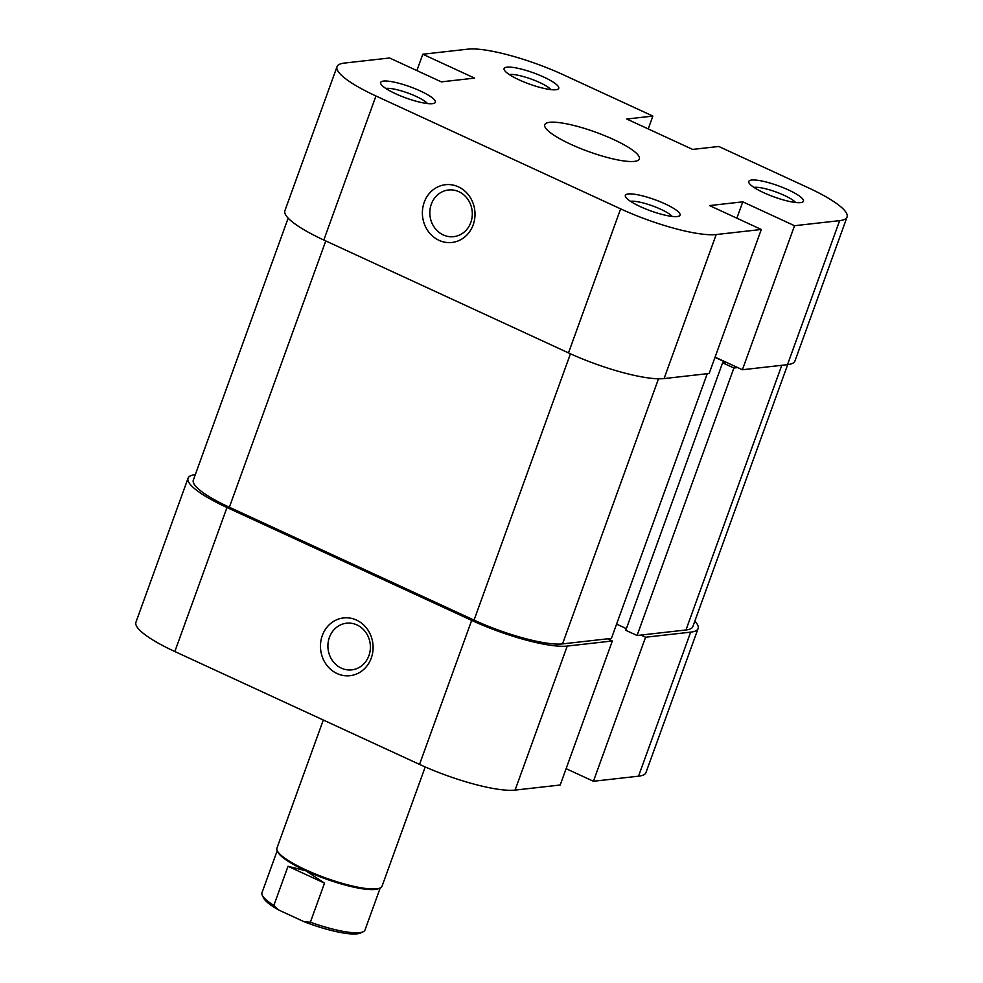 <?xml version="1.0" encoding="UTF-8"?>
<svg xmlns="http://www.w3.org/2000/svg" width="983" height="983" viewBox="0 0 983 983"><rect width="100%" height="100%" fill="white"/><g stroke="black" fill="none" stroke-linecap="round" stroke-linejoin="round"><path stroke-width="1.47" d="M458.373 186.831A29.06 26.283 83.6 0 1 473.167 224.874A29.06 26.283 83.6 0 1 439.008 240.331A29.06 26.283 83.6 0 1 424.226 202.301A29.06 26.283 83.6 0 1 458.373 186.831M443.247 234.925A23.481 21.221 -96.4 0 0 453.704 236.645A23.481 21.221 -96.4 0 0 472.147 216.801A23.481 21.221 -96.4 0 0 458.889 191.71A23.481 21.221 -96.4 0 0 448.432 189.989A23.481 21.221 -96.4 0 0 429.989 209.846A23.481 21.221 -96.4 0 0 443.247 234.925M665.024 203.85A29.06 5.959 -160.1 0 1 678.983 216.1A29.06 5.959 -160.1 0 1 640.338 206.639A29.06 5.959 -160.1 0 1 625.532 196.747A29.06 5.959 -160.1 0 1 636.751 194.609A29.06 5.959 -160.1 0 1 665.024 203.85M672.175 216.42A23.481 4.817 19.9 0 0 660.785 209.268A23.481 4.817 19.9 0 0 630.545 201.343M420.331 90.977A29.06 5.959 -160.1 0 1 434.289 103.227A29.06 5.959 -160.1 0 1 395.645 93.766A29.06 5.959 -160.1 0 1 380.839 83.874A29.06 5.959 -160.1 0 1 392.057 81.736A29.06 5.959 -160.1 0 1 420.331 90.977M427.494 103.547A23.481 4.817 19.9 0 0 416.104 96.395A23.481 4.817 19.9 0 0 385.864 88.47M543.771 77.067A29.06 5.959 -160.1 0 1 557.717 89.306A29.06 5.959 -160.1 0 1 519.085 79.844A29.06 5.959 -160.1 0 1 504.279 69.953A29.06 5.959 -160.1 0 1 515.497 67.815A29.06 5.959 -160.1 0 1 543.771 77.067M550.922 89.625A23.481 4.817 19.9 0 0 539.532 82.474A23.481 4.817 19.9 0 0 509.292 74.548M788.452 189.94A29.06 5.959 -160.1 0 1 802.411 202.179A29.06 5.959 -160.1 0 1 763.766 192.717A29.06 5.959 -160.1 0 1 748.96 182.826A29.06 5.959 -160.1 0 1 760.178 180.688A29.06 5.959 -160.1 0 1 788.452 189.94M795.616 202.498A23.481 4.817 19.9 0 0 784.225 195.347A23.481 4.817 19.9 0 0 753.986 187.421M570.693 144.255A50.305 10.322 19.9 0 0 639.355 158.976A50.305 10.322 19.9 0 0 613.417 139.439A50.305 10.322 19.9 0 0 544.754 124.73A50.305 10.322 19.9 0 0 570.693 144.255M847.063 217.01L794.928 361.044A75.458 15.482 -160.1 0 1 787.494 364.656L742.398 369.743L794.534 225.721L839.642 220.634A75.458 15.482 19.9 0 0 847.063 217.01A75.458 15.482 19.9 0 0 808.161 187.716L718.757 146.467L692.646 149.416L626.761 119.029L652.872 116.08L563.468 74.843A75.458 15.482 19.9 0 0 467.908 49.15L422.801 54.237L416.878 70.579M664.066 378.578L709.161 373.491L761.309 229.469L716.202 234.544L664.066 378.578A75.458 15.482 -160.1 0 1 568.493 352.897L620.629 208.863L375.948 95.99L323.812 240.024L568.493 352.897M715.083 357.148L742.398 369.743M323.812 240.024A75.458 15.482 -160.1 0 1 284.898 210.718L337.034 66.684A75.458 15.482 19.9 0 0 375.948 95.99M337.034 66.684A75.458 15.482 19.9 0 1 344.468 63.072L389.575 57.985L441.33 81.859L474.568 78.112L422.801 54.237M620.629 208.863A75.458 15.482 19.9 0 0 716.202 234.544M794.534 225.721L742.779 201.834L709.542 205.582L761.309 229.469M648.227 128.92L652.872 116.08M736.857 218.189L742.779 201.834M337.095 673.564A29.06 26.283 83.6 0 1 322.313 635.522A29.06 26.283 83.6 0 1 356.46 620.064A29.06 26.283 83.6 0 1 371.255 658.094A29.06 26.283 83.6 0 1 337.095 673.564M356.976 624.942A23.481 21.221 -96.4 0 0 346.52 623.21A23.481 21.221 -96.4 0 0 328.076 643.066A23.481 21.221 -96.4 0 0 341.334 668.145A23.481 21.221 -96.4 0 0 351.791 669.865A23.481 21.221 -96.4 0 0 370.235 650.021A23.481 21.221 -96.4 0 0 356.976 624.942M690.668 632.143L645.573 637.23L593.425 781.264L638.532 776.177L690.668 632.143A75.458 15.482 19.9 0 0 698.102 628.53A75.458 15.482 19.9 0 0 694.834 621.133M471.668 620.384L226.975 507.511L174.839 651.532L419.532 764.405L471.668 620.384A75.458 15.482 19.9 0 0 567.24 646.064L515.092 790.099L560.199 785.012L612.335 640.977L567.24 646.064M195.322 474.605A75.458 15.482 19.9 0 0 188.072 478.205A75.458 15.482 19.9 0 0 226.975 507.511M607.629 638.815L612.335 640.977M645.573 637.23L640.867 635.067M698.102 628.53L645.966 772.564A75.458 15.482 -160.1 0 1 638.532 776.177M566.122 768.669L593.425 781.264M515.092 790.099A75.458 15.482 -160.1 0 1 419.532 764.405M174.839 651.532A75.458 15.482 -160.1 0 1 135.937 622.239L188.072 478.205M363.046 931.835L360.282 933.064A52.541 10.788 -160.1 0 1 356.976 933.85A52.541 10.788 -160.1 0 1 304.14 921.747L310.37 922.214A54.778 11.243 19.9 0 0 359.594 932.658A54.778 11.243 19.9 0 0 363.046 931.835A54.778 11.243 19.9 0 0 364.988 930.029L380.224 887.944M425.209 766.961L382.055 886.175A55.896 11.477 -160.1 0 1 380.065 888.018A55.896 11.477 -160.1 0 1 376.55 888.853A55.896 11.477 -160.1 0 1 320.839 876.16A55.896 11.477 -160.1 0 1 277.292 850.811A55.896 11.477 -160.1 0 1 276.936 848.12L323.309 720.023M380.065 888.018L378.688 888.632A54.778 11.243 -160.1 0 1 375.236 889.455A54.778 11.243 -160.1 0 1 305.86 870.803A54.778 11.243 -160.1 0 1 277.956 852.163L277.292 850.811M277.218 850.651L261.982 892.748A54.778 11.243 19.9 0 0 262.314 895.378A54.778 11.243 19.9 0 0 273.876 905.38L288.019 866.281L305.86 870.803L324.525 883.127L310.37 922.214M304.14 921.747L278.607 909.963A52.541 10.788 -160.1 0 1 263.665 898.081L262.314 895.378M324.525 883.127L288.019 866.281M273.876 905.38L278.607 909.963M737.692 367.581L733.896 368.011L637.07 635.497L685.962 629.98A69.867 14.34 -160.1 0 0 692.843 626.626L787.678 364.644M707.244 373.712L611.426 638.385L562.534 643.902A69.867 14.34 -160.1 0 1 474.039 620.113L229.358 507.24A69.867 14.34 -160.1 0 1 193.332 480.109L288.166 218.128M714.997 357.382L725.921 362.42L722.603 362.801L733.896 368.011M722.603 362.801L625.778 630.287L637.07 635.497M616.587 624.131L626.368 628.653M787.494 364.656L839.642 220.634M781.78 365.307L685.962 629.98M658.499 378.787L562.534 643.902M570.447 353.782L474.039 620.113M325.766 240.921L229.358 507.24"/></g></svg>

